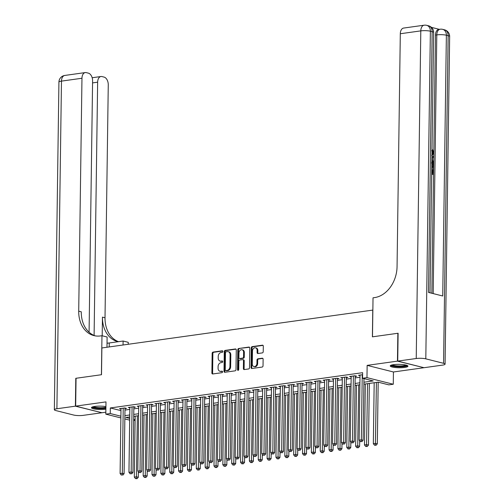 <?xml version="1.0" encoding="UTF-8"?>
<svg xmlns="http://www.w3.org/2000/svg" width="504" height="504" viewBox="0 0 504 504"><rect width="100%" height="100%" fill="white"/><g stroke="black" fill="none" stroke-linecap="round" stroke-linejoin="round"><path stroke-width="0.76" d="M222.875 351.483A0.781 0.598 -75.9 0 0 222.277 350.803L213.047 352.088A1.115 0.851 -75.9 0 0 212.159 353.304L211.888 372.998A1.115 0.851 -75.9 0 0 212.738 373.968L221.974 372.676A0.781 0.598 -75.9 0 0 221.993 371.146L220.802 371.316A3.566 2.722 -75.9 0 1 219.977 371.272A3.566 2.722 -75.9 0 1 218.068 368.204L218.093 366.559A3.566 2.722 -75.9 0 1 220.922 362.672L222.113 362.502A0.781 0.598 -75.9 0 0 222.138 360.971L220.941 361.141A3.566 2.722 -75.9 0 1 220.122 361.097A3.566 2.722 -75.9 0 1 218.213 358.029L218.232 356.385A3.566 2.722 -75.9 0 1 221.061 352.498L222.258 352.334A0.781 0.598 -75.9 0 0 222.875 351.483M393.555 364.657A8.858 1.688 -179.2 0 0 390.247 365.923A8.858 1.688 -179.2 0 0 395.262 367.523A8.858 1.688 -179.2 0 0 404.643 367.441A8.858 1.688 -179.2 0 0 407.956 366.175A8.858 1.688 -179.2 0 0 402.942 364.575A8.858 1.688 -179.2 0 0 393.555 364.657M105.922 406.589A8.858 1.688 -179.2 0 0 94.777 406.432A8.858 1.688 -179.2 0 0 91.47 407.698A8.858 1.688 -179.2 0 0 96.485 409.298A8.858 1.688 -179.2 0 0 105.865 409.216A8.858 1.688 -179.2 0 0 105.884 409.216M262.338 352.894A1.115 0.851 -75.9 0 0 263.22 351.679L263.302 346.154A1.115 0.851 -75.9 0 0 262.445 345.183L252.189 346.62A1.115 0.851 -75.9 0 0 251.307 347.836L251.036 367.523A1.115 0.851 -75.9 0 0 251.887 368.493L262.143 367.063A1.115 0.851 -75.9 0 0 263.025 365.847L263.119 359.176A1.115 0.851 -75.9 0 0 262.263 358.199L257.878 358.816A1.115 0.851 -75.9 0 0 256.99 360.032L256.946 363.34A2.98 2.274 -75.9 0 1 253.896 366.553A2.98 2.274 -75.9 0 1 252.296 363.989L252.479 351.023A2.98 2.274 -75.9 0 1 255.528 347.81A2.98 2.274 -75.9 0 1 257.128 350.375L257.097 352.535A1.115 0.851 -75.9 0 0 257.947 353.512L262.338 352.894M423.763 367.643L397.461 361.135L397.851 333.276L372.399 336.836L372.771 310.092L101.877 347.962L101.506 374.711L76.054 378.271L75.669 406.13L105.985 401.89L105.815 414.149L110.244 413.532L110.319 407.956L362.622 372.683L362.54 378.252L366.969 377.635L393.265 384.243L388.842 384.861L378.176 382.183L363.894 384.18M397.461 361.135L367.139 365.375L366.969 377.635M236.275 349.934A1.115 0.851 -75.9 0 0 235.418 348.963L225.168 350.393A1.115 0.851 -75.9 0 0 224.286 351.609L224.009 371.303A1.115 0.851 -75.9 0 0 224.86 372.273L235.116 370.837A1.115 0.851 -75.9 0 0 235.998 369.627L236.275 349.934M238.682 348.51L248.932 347.073A1.115 0.851 -75.9 0 1 249.789 348.044L249.512 367.737A1.115 0.851 -75.9 0 1 248.629 368.953L244.238 369.564A1.115 0.851 -75.9 0 1 243.388 368.594L243.495 360.606A1.115 0.851 -75.9 0 0 242.644 359.636L239.734 360.039A1.115 0.851 -75.9 0 0 238.852 361.255L238.732 369.571A0.781 0.598 -75.9 0 1 237.516 369.741L237.793 349.719A1.115 0.851 -75.9 0 1 238.682 348.51L249.512 347.269M75.669 406.13L101.965 412.738L105.84 412.196M124.998 408.618L126.542 408.397L124.765 407.95L119.454 408.694L120.998 409.084M133.85 407.377L135.4 407.163L133.623 406.715L128.312 407.459L129.849 407.843M142.701 406.142L144.251 405.922L142.475 405.474L137.164 406.218L138.701 406.608M151.553 404.901L153.103 404.687L151.326 404.239L146.015 404.983L147.552 405.367M160.404 403.666L161.954 403.446L160.178 402.998L154.867 403.742L156.41 404.132M169.256 402.425L170.806 402.211L169.029 401.764L163.718 402.507L165.262 402.891M178.114 401.19L179.663 400.97L177.887 400.529L172.57 401.266L174.113 401.656M186.965 399.949L188.515 399.735L186.738 399.288L181.427 400.031L182.965 400.415M195.817 398.714L197.366 398.494L195.59 398.053L190.279 398.796L191.816 399.181M204.668 397.473L206.218 397.259L204.441 396.812L199.13 397.555L200.674 397.94M213.52 396.239L215.069 396.024L213.293 395.577L207.982 396.32L209.525 396.705M222.377 394.997L223.927 394.783L222.144 394.336L216.833 395.079L218.377 395.47M231.229 393.763L232.779 393.548L231.002 393.101L225.691 393.844L227.228 394.229M240.08 392.528L241.63 392.307L239.854 391.86L234.543 392.603L236.08 392.994M248.932 391.287L250.482 391.072L248.705 390.625L243.394 391.369L244.931 391.753M257.783 390.052L259.333 389.831L257.557 389.384L252.246 390.127L253.789 390.518M266.641 388.811L268.185 388.597L266.408 388.149L261.097 388.893L262.641 389.277M275.493 387.576L277.043 387.356L275.266 386.908L269.949 387.652L271.492 388.042M284.344 386.335L285.894 386.121L284.117 385.673L278.807 386.417L280.344 386.801M293.196 385.1L294.745 384.88L292.969 384.432L287.658 385.176L289.195 385.566M302.047 383.859L303.597 383.645L301.82 383.197L296.51 383.941L298.053 384.325M310.899 382.624L312.448 382.404L310.672 381.963L305.361 382.7L306.904 383.09M319.757 381.383L321.306 381.169L319.523 380.722L314.212 381.465L315.756 381.849M328.608 380.148L330.158 379.928L328.381 379.487L323.07 380.224L324.608 380.614M337.459 378.907L339.009 378.693L337.233 378.246L331.922 378.989L333.459 379.373M346.311 377.672L347.861 377.458L346.084 377.011L340.773 377.754L342.317 378.139M355.163 376.431L356.712 376.217L354.936 375.77L349.625 376.513L351.168 376.897M110.319 407.956L120.973 410.634M124.973 410.08L129.83 409.399M133.831 408.839L138.682 408.164M142.682 407.604L147.533 406.923M151.534 406.363L156.385 405.689M160.385 405.128L165.236 404.447M169.237 403.887L174.094 403.213M178.088 402.652L182.946 401.971M186.946 401.411L191.797 400.737M195.798 400.176L200.649 399.496M204.649 398.935L209.5 398.261M213.501 397.7L218.352 397.02M222.352 396.465L227.209 395.785M231.21 395.224L236.061 394.544M240.061 393.989L244.912 393.309M248.913 392.748L253.764 392.068M257.764 391.514L262.615 390.833M266.616 390.272L271.473 389.592M275.468 389.038L280.325 388.357M284.325 387.796L289.176 387.122M293.177 386.562L298.028 385.881M302.028 385.321L306.879 384.646M310.88 384.086L315.737 383.405M319.731 382.845L324.589 382.171M328.589 381.61L333.44 380.929M337.441 380.369L342.292 379.695M346.292 379.134L351.143 378.454M355.144 377.893L359.995 377.219M360.02 375.663L358.476 375.278L362.59 374.699M367.139 365.375L393.441 371.984L423.757 367.744M393.441 371.984L393.265 384.243M135.103 420.336L133.667 420.538M363.919 382.227L373.206 380.929L362.54 378.252M124.898 415.649L129.749 414.968M133.749 414.414L138.6 413.734M142.601 413.173L147.458 412.499M151.458 411.938L156.309 411.258M160.31 410.697L165.161 410.023M169.161 409.462L174.012 408.782M178.013 408.221L182.864 407.547M186.864 406.986L191.722 406.306M195.716 405.745L200.573 405.071M204.574 404.51L209.425 403.83M213.425 403.269L218.276 402.595M222.277 402.034L227.128 401.354M231.128 400.8L235.979 400.119M239.98 399.559L244.837 398.878M248.837 398.324L253.688 397.643M257.689 397.083L262.54 396.402M266.54 395.848L271.391 395.168M275.392 394.607L280.243 393.926M284.243 393.372L289.101 392.692M293.095 392.131L297.952 391.457M301.953 390.896L306.804 390.216M310.804 389.655L315.655 388.981M319.656 388.42L324.507 387.74M328.507 387.179L333.364 386.505M337.359 385.944L342.216 385.264M346.216 384.703L351.067 384.029M355.068 383.468L359.919 382.788M110.244 413.532L120.897 416.209M129.679 420.141L124.853 418.931M120.872 417.929L105.815 414.149M129.723 416.921L125.88 417.457L129.704 418.421M133.68 419.416L135.11 419.775M359.894 384.741L355.036 385.415M351.042 385.976L346.185 386.656M342.185 387.217L337.334 387.891M333.333 388.452L328.482 389.132M324.481 389.693L319.631 390.367M315.63 390.928L310.779 391.608M306.779 392.162L301.921 392.843M297.921 393.404L293.07 394.084M289.069 394.638L284.218 395.319M280.218 395.879L275.367 396.56M271.366 397.114L266.515 397.795M262.515 398.355L257.657 399.036M253.663 399.59L248.806 400.271M244.805 400.831L239.954 401.505M235.954 402.066L231.103 402.746M227.102 403.307L222.251 403.981M218.251 404.542L213.4 405.222M209.399 405.783L204.542 406.457M200.542 407.018L195.691 407.698M191.69 408.259L186.839 408.933M182.839 409.494L177.988 410.174M173.987 410.735L169.136 411.409M165.136 411.97L160.278 412.65M156.284 413.204L151.427 413.885M147.426 414.446L142.575 415.126M138.575 415.68L133.724 416.361M220.122 361.097L220.834 361.28A3.566 2.722 -75.9 0 0 221.653 361.318L220.941 361.141M222.604 361.185L221.653 361.318M219.977 371.272L220.689 371.448A3.566 2.722 -75.9 0 0 221.508 371.492L220.802 371.316M222.459 371.36L221.508 371.492M222.743 351.011L213.759 352.271A1.115 0.851 -75.9 0 0 212.871 353.487L212.6 373.174A1.115 0.851 -75.9 0 0 212.877 373.949M235.998 349.159L225.88 350.576A1.115 0.851 -75.9 0 0 224.992 351.792L224.721 371.479A1.115 0.851 -75.9 0 0 224.998 372.254M226.101 351.792A0.781 0.598 -75.9 0 0 225.483 352.642L225.244 369.93A0.781 0.598 -75.9 0 0 225.842 370.61L227.102 370.434A3.566 2.722 -75.9 0 0 229.931 366.54L230.095 354.728A3.566 2.722 -75.9 0 0 228.18 351.66A3.566 2.722 -75.9 0 0 227.361 351.616L226.101 351.792M226.208 370.698A0.781 0.598 -75.9 0 0 226.548 370.786L225.842 370.61M228.18 351.66L228.892 351.836A3.566 2.722 -75.9 0 1 230.807 354.911L230.637 366.723A3.566 2.722 -75.9 0 1 227.808 370.61L226.548 370.786M242.903 359.648L243.608 359.825A1.115 0.851 -75.9 0 1 244.207 360.782L244.1 368.771A1.115 0.851 -75.9 0 0 244.377 369.545M239.394 348.686A1.115 0.851 -75.9 0 0 238.505 349.902L238.228 369.917A0.781 0.598 -75.9 0 0 238.329 370.339M243.615 352.321A2.98 2.274 -75.9 0 0 242.014 349.757A2.98 2.274 -75.9 0 0 238.965 352.97L238.902 357.538A1.115 0.851 -75.9 0 0 239.753 358.508L242.663 358.105A1.115 0.851 -75.9 0 0 243.552 356.889L243.615 352.321L244.327 352.498A2.98 2.274 -75.9 0 0 242.726 349.934L242.014 349.757M239.98 358.565A1.115 0.851 -75.9 0 0 240.465 358.691L239.753 358.508M244.327 352.498L244.257 357.065A1.115 0.851 -75.9 0 1 243.375 358.281L240.465 358.691M255.528 347.81L256.24 347.987A2.98 2.274 -75.9 0 1 257.84 350.557L257.809 352.718A1.115 0.851 -75.9 0 0 258.086 353.493M253.896 366.553L254.608 366.736A2.98 2.274 -75.9 0 0 257.657 363.516L256.946 363.34M262.842 358.401L258.584 358.993A1.115 0.851 -75.9 0 0 257.702 360.209L257.657 363.516M263.019 345.379L252.901 346.796A1.115 0.851 -75.9 0 0 252.019 348.012L251.742 367.7A1.115 0.851 -75.9 0 0 252.025 368.474M135.167 416.159L134.31 477.131L136.527 476.822L138.304 477.269L138.38 471.813M136.376 478.498L135.488 478.624L137.082 478.674L136.376 478.498L137.378 415.85M135.488 478.624L134.31 477.131M138.304 477.269L137.082 478.674M123.222 408.171L122.308 473.25L120.097 473.558L121.004 408.479M125.005 408.013L124.085 473.697L122.308 473.25L122.157 474.925L121.275 475.051L122.157 474.925M122.869 475.102L124.085 473.697M120.097 473.558L121.275 475.051M105.903 408.013A7.661 1.462 0.8 0 1 97.6 408.259A7.661 1.462 0.8 0 1 92.673 406.867M93.517 406.652A7.094 1.355 -179.2 0 0 98.954 407.686A7.094 1.355 -179.2 0 0 105.909 407.289M91.816 407.238A8.801 1.682 -179.2 0 0 105.897 408.309M406.772 365.305A7.661 1.462 0.8 0 1 406.256 365.784A7.661 1.462 0.8 0 1 397.801 366.584A7.661 1.462 0.8 0 1 391.451 365.091M392.295 364.877A7.094 1.355 -179.2 0 0 398.784 365.948A7.094 1.355 -179.2 0 0 405.733 365.179A7.094 1.355 -179.2 0 0 405.941 365.066M390.594 365.463A8.801 1.682 -179.2 0 0 398.595 366.83A8.801 1.682 -179.2 0 0 407.314 365.879A8.801 1.682 -179.2 0 0 407.616 365.702M75.398 406.167L75.789 378.309L101.417 374.724L101.965 335.721L100.46 335.929A28.388 21.678 104.1 0 1 93.933 335.601A28.388 21.678 104.1 0 1 78.712 311.163L81.969 78.252L61.475 81.119L56.902 408.75L75.398 406.167L101.701 412.669M123.052 345.007L123.108 341.032L109.255 342.966A12.77 2.438 0.8 0 1 107.031 343.211M123.108 341.032L128.262 342.323L128.237 344.282M101.965 335.721L107.119 337.012L106.974 347.25M94.103 335.444L97.637 82.19A6.81 4.202 82 0 1 100.964 76.514A6.81 4.202 82 0 1 101.997 76.57L104.095 77.099A6.81 4.202 82 0 1 108.266 84.855L105.015 317.772A28.388 21.678 104.1 0 0 118.516 341.674M118.289 341.706A28.388 21.678 104.1 0 1 117.671 341.561A28.388 21.678 104.1 0 1 102.457 317.129L102.192 335.777M56.902 408.75A6.81 1.298 -179.2 0 0 54.35 409.727A6.81 1.298 -179.2 0 0 55.85 410.565L73.622 415.031A6.81 1.298 -179.2 0 0 83.198 415.359L101.701 412.776M89.082 332.231L92.591 80.917A6.81 4.202 82 0 0 88.421 73.162L86.323 72.633A6.81 4.202 82 0 0 85.289 72.576A6.81 4.202 82 0 0 81.969 78.252M95.225 335.866A28.388 21.678 104.1 0 1 81.276 311.806L78.712 311.163M432.671 152.781L433.377 152.68L431.953 154.375L432.671 152.781L431.632 150.633M431.922 156.851L433.768 156.171L433.755 157.172L432.432 157.601L432.394 160.455L433.692 161.545L433.679 162.546L432.974 162.641L431.852 161.658M431.922 156.687L433.768 156.171M431.695 173.086L433.037 173.42L433.094 169.476L433.585 169.602L433.516 174.491L431.676 174.302M432.331 173.244L432.382 169.577L433.094 169.476M431.865 293.265L433.812 153.525M433.837 151.994L435.469 35.078A6.81 4.202 -98 0 1 438.789 29.402L440.118 29.219A6.81 4.202 82 0 0 436.798 34.896L435.469 35.078M439.299 29.333L431.43 27.355M431.525 162.288C432.886 162.622 433.591 163.832 433.635 165.923L433.598 168.317L431.764 168.134M397.725 361.097L424.021 367.706L442.525 365.123A6.81 1.298 -179.2 0 0 445.076 364.146A6.81 1.298 -179.2 0 0 443.57 363.308L425.804 358.842A6.81 1.298 -179.2 0 0 416.228 358.514L397.725 361.097L398.116 333.239L372.488 336.823L373.029 297.82L374.535 297.606A28.388 21.678 -75.9 0 0 397.058 266.654L400.308 33.743A6.81 4.202 -98 0 1 403.628 28.066L424.122 25.2A6.81 4.202 82 0 0 420.802 30.876L400.308 33.743M416.228 358.514L420.802 30.876A6.81 1.298 0.8 0 1 430.378 31.204L432.155 31.651L428.513 292.421L442.733 295.993L446.374 35.223L448.151 35.671A6.81 1.298 0.8 0 1 449.65 36.509L445.076 364.146M433.516 174.491L431.682 174.025M433.598 168.317L431.764 167.857M431.777 166.912L433.119 167.252L433.144 165.873L432.86 164.216L431.5 163.227M432.419 167.076L431.821 163.882M433.144 165.873L432.432 165.974M432.86 164.216L432.155 164.317M433.679 162.546L431.865 160.94M431.878 160.02L431.909 157.771M433.377 152.68L432.01 150.583M432.337 150.538L432.489 149.631L433.875 152.712L432.344 155.301L431.941 155.314M432.489 149.631L432.022 149.694M144.018 414.924L143.167 475.896L145.379 475.587L147.155 476.028L147.231 470.579M145.228 477.263L144.339 477.382L145.94 477.439L145.228 477.263L146.229 414.616M144.339 477.382L143.167 475.896M147.155 476.028L145.94 477.439M152.87 413.683L152.019 474.655L154.23 474.346L156.007 474.793L156.083 469.337M154.079 476.022L153.197 476.148L154.791 476.198L154.079 476.022L155.081 413.375M153.197 476.148L152.019 474.655M156.007 474.793L154.791 476.198M161.721 412.448L160.87 473.42L163.082 473.111L164.858 473.558L164.934 468.103M162.931 474.787L162.049 474.907L163.643 474.963L162.931 474.787L163.932 412.14M162.049 474.907L160.87 473.42M164.858 473.558L163.643 474.963M170.572 411.207L169.722 472.179L171.933 471.87L173.71 472.317L173.792 466.861M171.782 473.546L170.9 473.672L172.494 473.722L171.782 473.546L172.79 410.899M170.9 473.672L169.722 472.179M173.71 472.317L172.494 473.722M132.073 406.93L131.16 472.015L128.948 472.324L129.856 407.238M133.856 406.772L132.943 472.462L131.16 472.015L131.008 473.691L130.127 473.81L131.008 473.691M131.72 473.867L132.943 472.462M128.948 472.324L130.127 473.81M140.925 405.695L140.018 470.774L137.8 471.082L138.713 406.004M142.708 405.537L141.794 471.221L140.018 470.774L139.866 472.45L138.978 472.576L139.866 472.45M140.572 472.632L141.794 471.221M137.8 471.082L138.978 472.576M149.776 404.454L148.869 469.539L146.658 469.848L147.565 404.762M151.559 404.296L150.646 469.986L148.869 469.539L148.718 471.215L147.829 471.334L148.718 471.215M149.43 471.391L150.646 469.986M146.658 469.848L147.829 471.334M158.628 403.219L157.72 468.298L155.509 468.607L156.416 403.528M160.417 403.061L159.497 468.745L157.72 468.298L157.569 469.974L156.687 470.1L157.569 469.974M158.281 470.156L159.497 468.745M155.509 468.607L156.687 470.1M179.424 409.973L178.573 470.944L180.791 470.635L182.568 471.082L182.643 465.627M180.64 472.311L179.752 472.431L181.346 472.487L180.64 472.311L181.642 409.664M179.752 472.431L178.573 470.944M182.568 471.082L181.346 472.487M167.479 401.978L166.572 467.063L164.361 467.372L165.268 402.293M169.268 401.82L168.349 467.51L166.572 467.063L166.421 468.739L165.539 468.859L166.421 468.739M167.133 468.915L168.349 467.51M164.361 467.372L165.539 468.859M188.282 408.731L187.425 469.703L189.643 469.394L191.419 469.841L191.495 464.386M189.491 471.07L188.603 471.196L190.203 471.253L189.491 471.07L190.493 408.423M188.603 471.196L187.425 469.703M191.419 469.841L190.203 471.253M176.337 400.743L175.423 465.822L173.212 466.131L174.119 401.052M178.12 400.586L177.2 466.269L175.423 465.822L175.272 467.498L174.39 467.624L175.272 467.498M175.984 467.68L177.2 466.269M173.212 466.131L174.39 467.624M197.133 407.497L196.283 468.468L198.494 468.159L200.271 468.607L200.346 463.151M198.343 469.835L197.455 469.955L199.055 470.011L198.343 469.835L199.345 407.188M197.455 469.955L196.283 468.468M200.271 468.607L199.055 470.011M185.189 399.502L184.281 464.587L182.064 464.896L182.977 399.817M186.971 399.351L186.058 465.034L184.281 464.587L184.13 466.263L183.242 466.389L184.13 466.263M184.836 466.439L186.058 465.034M182.064 464.896L183.242 466.389M205.985 406.256L205.134 467.227L207.346 466.918L209.122 467.365L209.198 461.91M207.194 468.594L206.312 468.72L207.906 468.777L207.194 468.594L208.196 405.947M206.312 468.72L205.134 467.227M209.122 467.365L207.906 468.777M194.04 398.267L193.133 463.346L190.915 463.661L191.829 398.576M195.823 398.11L194.909 463.793L193.133 463.346L192.982 465.022L192.093 465.148L192.982 465.022M193.694 465.205L194.909 463.793M190.915 463.661L192.093 465.148M214.836 405.021L213.986 465.992L216.197 465.683L217.974 466.131L218.049 460.675M216.046 467.359L215.164 467.479L216.758 467.536L216.046 467.359L217.048 404.712M215.164 467.479L213.986 465.992M217.974 466.131L216.758 467.536M202.892 397.032L201.984 462.111L199.773 462.42L200.68 397.341M204.681 396.875L203.761 462.559L201.984 462.111L201.833 463.787L200.945 463.913L201.833 463.787M202.545 463.964L203.761 462.559M199.773 462.42L200.945 463.913M223.688 403.78L222.837 464.751L225.055 464.442L226.832 464.89L226.907 459.434M224.904 466.118L224.015 466.244L225.609 466.301L224.904 466.118L225.905 403.471M224.015 466.244L222.837 464.751M226.832 464.89L225.609 466.301M211.743 395.791L210.836 460.87L208.624 461.185L209.532 396.1M213.532 395.634L212.612 461.317L210.836 460.87L210.685 462.546L209.803 462.672L210.685 462.546M211.397 462.729L212.612 461.317M208.624 461.185L209.803 462.672M232.546 402.545L231.689 463.516L233.906 463.207L235.683 463.655L235.759 458.199M233.755 464.883L232.867 465.003L234.467 465.06L233.755 464.883L234.757 402.236M232.867 465.003L231.689 463.516M235.683 463.655L234.467 465.06M220.601 394.556L219.687 459.635L217.476 459.944L218.383 394.865M222.384 394.399L221.464 460.083L219.687 459.635L219.536 461.311L218.654 461.437L219.536 461.311M220.248 461.488L221.464 460.083M217.476 459.944L218.654 461.437M241.397 401.304L240.547 462.281L242.758 461.966L244.534 462.414L244.61 456.964M242.607 463.642L241.718 463.768L243.319 463.825L242.607 463.642L243.608 400.995M241.718 463.768L240.547 462.281M244.534 462.414L243.319 463.825M229.452 393.315L228.539 458.401L226.328 458.709L227.235 393.624M231.235 393.158L230.322 458.842L228.539 458.401L228.394 460.076L227.506 460.196L228.394 460.076M229.099 460.253L230.322 458.842M226.328 458.709L227.506 460.196M250.249 400.069L249.398 461.04L251.609 460.732L253.386 461.179L253.462 455.723M251.458 462.407L250.576 462.533L252.17 462.584L251.458 462.407L252.46 399.76M250.576 462.533L249.398 461.04M253.386 461.179L252.17 462.584M238.304 392.081L237.397 457.159L235.179 457.468L236.093 392.389M240.087 391.923L239.173 457.607L237.397 457.159L237.245 458.835L236.357 458.961L237.245 458.835M237.957 459.012L239.173 457.607M235.179 457.468L236.357 458.961M259.1 398.834L258.25 459.805L260.461 459.49L262.238 459.938L262.313 454.488M260.31 461.166L259.428 461.292L261.022 461.349L260.31 461.166L261.311 398.519M259.428 461.292L258.25 459.805M262.238 459.938L261.022 461.349M247.155 390.839L246.248 455.925L244.037 456.233L244.944 391.148M248.938 390.682L248.025 456.366L246.248 455.925L246.097 457.601L245.209 457.72L246.097 457.601M246.809 457.777L248.025 456.366M244.037 456.233L245.209 457.72M267.952 397.593L267.101 458.564L269.312 458.256L271.089 458.703L271.171 453.247M269.161 459.931L268.279 460.058L269.873 460.108L269.161 459.931L270.169 397.284M268.279 460.058L267.101 458.564M271.089 458.703L269.873 460.108M256.007 389.605L255.1 454.684L252.888 454.992L253.796 389.913M257.796 389.447L256.876 455.131L255.1 454.684L254.948 456.359L254.066 456.485L254.948 456.359M255.66 456.536L256.876 455.131M252.888 454.992L254.066 456.485M276.803 396.358L275.953 457.33L278.17 457.021L279.947 457.462L280.022 452.012M278.019 458.697L277.131 458.816L278.725 458.873L278.019 458.697L279.021 396.049M277.131 458.816L275.953 457.33M279.947 457.462L278.725 458.873M264.858 388.364L263.951 453.449L261.74 453.757L262.647 388.672M266.647 388.206L265.728 453.896L263.951 453.449L263.8 455.125L262.918 455.244L263.8 455.125M264.512 455.301L265.728 453.896M261.74 453.757L262.918 455.244M285.661 395.117L284.81 456.089L287.022 455.78L288.798 456.227L288.874 450.771M286.87 457.456L285.982 457.582L287.582 457.632L286.87 457.456L287.872 394.808M285.982 457.582L284.81 456.089M288.798 456.227L287.582 457.632M273.716 387.129L272.803 452.208L270.591 452.516L271.498 387.437M275.499 386.971L274.579 452.655L272.803 452.208L272.651 453.884L271.769 454.01L272.651 453.884M273.363 454.066L274.579 452.655M270.591 452.516L271.769 454.01M294.512 393.882L293.662 454.854L295.873 454.545L297.65 454.986L297.725 449.536M295.722 456.221L294.834 456.341L296.434 456.397L295.722 456.221L296.724 393.574M294.834 456.341L293.662 454.854M297.65 454.986L296.434 456.397M282.568 385.888L281.66 450.973L279.443 451.282L280.356 386.196M284.351 385.73L283.437 451.42L281.66 450.973L281.509 452.649L280.621 452.768L281.509 452.649M282.215 452.825L283.437 451.42M279.443 451.282L280.621 452.768M303.364 392.641L302.513 453.613L304.725 453.304L306.501 453.751L306.577 448.295M304.573 454.98L303.692 455.106L305.285 455.156L304.573 454.98L305.575 392.332M303.692 455.106L302.513 453.613M306.501 453.751L305.285 455.156M291.419 384.653L290.512 449.732L288.294 450.041L289.208 384.962M293.202 384.495L292.288 450.179L290.512 449.732L290.361 451.408L289.472 451.534L290.361 451.408M291.073 451.59L292.288 450.179M288.294 450.041L289.472 451.534M312.215 391.406L311.365 452.378L313.576 452.069L315.353 452.516L315.428 447.061M313.425 453.745L312.543 453.865L314.137 453.921L313.425 453.745L314.427 391.098M312.543 453.865L311.365 452.378M315.353 452.516L314.137 453.921M300.271 383.412L299.363 448.497L297.152 448.806L298.059 383.72M302.06 383.254L301.14 448.944L299.363 448.497L299.212 450.173L298.324 450.293L299.212 450.173M299.924 450.349L301.14 448.944M297.152 448.806L298.324 450.293M321.067 390.165L320.216 451.137L322.434 450.828L324.211 451.275L324.286 445.82M322.283 452.504L321.394 452.63L322.988 452.68L322.283 452.504L323.284 389.857M321.394 452.63L320.216 451.137M324.211 451.275L322.988 452.68M309.122 382.177L308.215 447.256L306.004 447.565L306.911 382.486M310.911 382.019L309.992 447.703L308.215 447.256L308.064 448.932L307.182 449.058L308.064 448.932M308.776 449.114L309.992 447.703M306.004 447.565L307.182 449.058M329.925 388.93L329.068 449.902L331.286 449.593L333.062 450.041L333.138 444.585M331.134 451.269L330.246 451.389L331.846 451.445L331.134 451.269L332.136 388.622M330.246 451.389L329.068 449.902M333.062 450.041L331.846 451.445M317.98 380.936L317.066 446.021L314.855 446.33L315.762 381.251M319.763 380.778L318.843 446.468L317.066 446.021L316.915 447.697L316.033 447.817L316.915 447.697M317.627 447.873L318.843 446.468M314.855 446.33L316.033 447.817M338.776 387.689L337.926 448.661L340.137 448.352L341.914 448.799L341.989 443.344M339.986 450.028L339.098 450.154L340.698 450.211L339.986 450.028L340.988 387.381M339.098 450.154L337.926 448.661M341.914 448.799L340.698 450.211M326.831 379.701L325.924 444.78L323.707 445.095L324.614 380.01M328.614 379.544L327.701 445.227L325.924 444.78L325.773 446.456L324.885 446.582L325.773 446.456M326.479 446.639L327.701 445.227M323.707 445.095L324.885 446.582M347.628 386.455L346.777 447.426L348.989 447.117L350.765 447.565L350.841 442.109M348.837 448.793L347.955 448.913L349.549 448.969L348.837 448.793L349.839 386.146M347.955 448.913L346.777 447.426M350.765 447.565L349.549 448.969M335.683 378.46L334.776 443.545L332.558 443.854L333.472 378.775M337.466 378.309L336.552 443.993L334.776 443.545L334.625 445.221L333.736 445.347L334.625 445.221M335.336 445.397L336.552 443.993M332.558 443.854L333.736 445.347M356.479 385.214L355.629 446.185L357.84 445.876L359.617 446.324L359.692 440.868M357.689 447.552L356.807 447.678L358.401 447.735L357.689 447.552L358.691 384.905M356.807 447.678L355.629 446.185M359.617 446.324L358.401 447.735M344.534 377.225L343.627 442.304L341.416 442.619L342.323 377.534M346.324 377.068L345.404 442.751L343.627 442.304L343.476 443.98L342.588 444.106L343.476 443.98M344.188 444.163L345.404 442.751M341.416 442.619L342.588 444.106M365.331 383.979L364.48 444.95L366.691 444.641L368.474 445.089L369.331 383.418M366.54 446.317L365.658 446.437L367.252 446.494L366.54 446.317L367.548 383.67M365.658 446.437L364.48 444.95M368.474 445.089L367.252 446.494M353.386 375.99L352.479 441.069L350.267 441.378L351.175 376.299M355.175 375.833L354.255 441.517L352.479 441.069L352.327 442.745L351.446 442.871L352.327 442.745M353.039 442.921L354.255 441.517M350.267 441.378L351.446 442.871M374.182 382.738L373.332 443.715L375.549 443.4L377.326 443.848L378.183 382.183M375.398 445.076L374.51 445.202L376.104 445.259L375.398 445.076L376.4 382.429M374.51 445.202L373.332 443.715M377.326 443.848L376.104 445.259M362.244 374.749L361.33 439.834L359.119 440.143L360.026 375.058M363.97 378.611L363.107 440.276L361.33 439.834L361.179 441.504L360.297 441.63L361.179 441.504M361.891 441.687L363.107 440.276M359.119 440.143L360.297 441.63M222.623 350.885L222.277 350.803M222.333 371.234L221.993 371.146M222.478 361.059L222.138 360.971M212.6 373.174L211.888 372.998M212.871 353.487L212.159 353.304M213.759 352.271L213.047 352.088M224.721 371.479L224.009 371.303M224.992 351.792L224.286 351.609M225.88 350.576L225.168 350.393M235.91 349.083L235.418 348.963M227.808 370.61L227.102 370.434M230.637 366.723L229.931 366.54M230.807 354.911L230.095 354.728M249.423 347.193L248.932 347.073M244.1 368.771L243.388 368.594M244.207 360.782L243.495 360.606M238.228 369.917L237.516 369.741M238.505 349.902L237.793 349.719M243.375 358.281L242.663 358.105M244.257 357.065L243.552 356.889M257.809 352.718L257.097 352.535M257.84 350.557L257.128 350.375M257.702 360.209L256.99 360.032M258.584 358.993L257.878 358.816M262.754 358.325L262.263 358.199M251.742 367.7L251.036 367.523M252.019 348.012L251.307 347.836M252.901 346.796L252.189 346.62M262.937 345.309L262.445 345.183M102.457 317.129L105.015 317.772M97.637 82.19L92.566 82.895M61.475 81.119A6.81 4.202 -98 0 1 64.795 75.442A6.81 6.81 0 0 0 58.924 82.095A6.81 1.298 0.8 0 1 61.475 81.119M109.198 346.941L109.255 342.966M443.57 363.308L448.151 35.671A6.81 5.204 -75.9 0 0 444.496 29.805L442.72 29.358A6.81 5.204 104.1 0 1 446.374 35.223A6.81 1.298 0.8 0 0 436.798 34.896L433.182 293.599M430.019 292.799L433.654 32.489A6.81 1.298 0.8 0 0 432.155 31.651A6.81 5.204 -75.9 0 0 428.507 25.786L426.731 25.339A6.81 5.204 104.1 0 1 430.378 31.204L425.804 358.842M226.372 370.78L225.66 370.598M240.206 358.678L239.501 358.495M100.964 76.514L92.163 77.742M85.289 72.576L64.795 75.442M58.924 82.095L54.35 409.727M433.654 32.489A6.81 6.81 0 0 0 428.507 25.786M426.731 25.339A6.81 6.81 0 0 0 424.122 25.2M449.65 36.509A6.81 6.81 0 0 0 444.496 29.805M442.72 29.358A6.81 6.81 0 0 0 440.118 29.219M431.638 155.402L432.344 155.301"/></g></svg>
